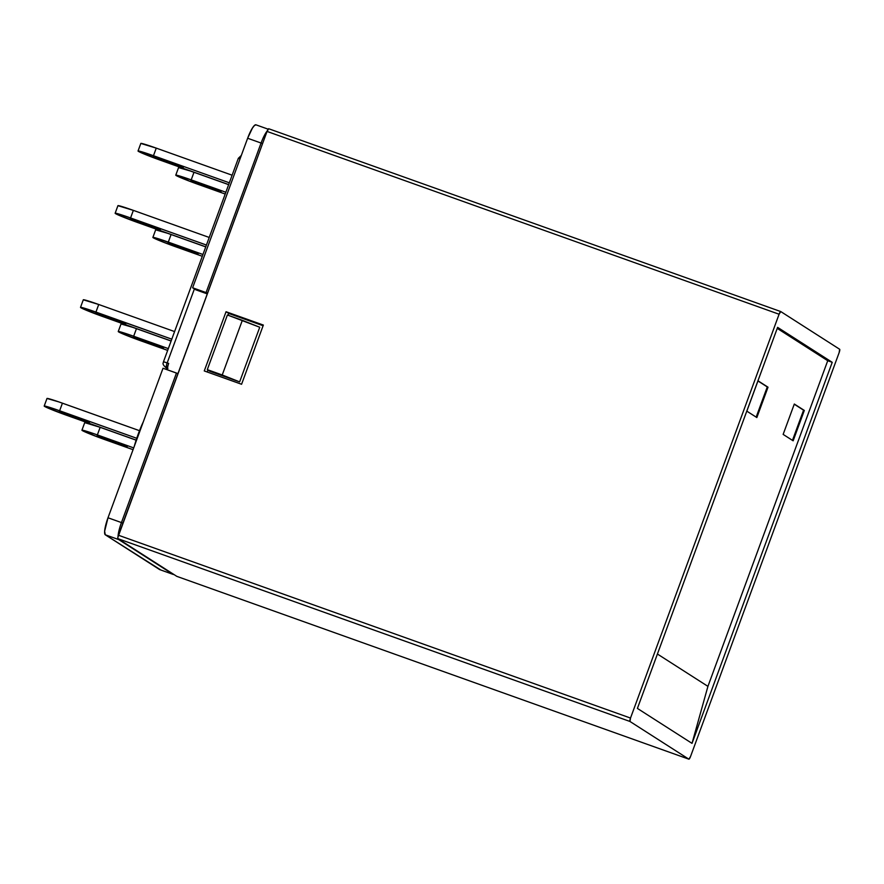 <?xml version="1.0" encoding="UTF-8"?>
<svg xmlns="http://www.w3.org/2000/svg" width="884" height="884" viewBox="0 0 884 884"><rect width="100%" height="100%" fill="white"/><g stroke="black" fill="none" stroke-linecap="round" stroke-linejoin="round"><path stroke-width="1.33" d="M238.415 158.413L240.083 158.788L238.337 158.324L241.332 155.407M143.363 421.679A34.819 7.116 109.6 0 0 134.202 446.586M227.409 314.991L242.338 320.328L222.227 374.982L207.298 369.645L227.409 314.991L207.298 369.645L239.63 381.888L209.751 371.214L207.298 369.645L209.751 371.214L239.63 381.888L222.227 374.982L242.338 320.328L259.741 327.246L239.63 381.888L259.741 327.246L227.409 314.991M207.618 293.179L192.624 287.775L195.773 289.786L207.265 293.897L195.773 289.786L192.624 287.775L247.642 138.247L261.078 143.042L206.06 292.571L192.624 287.775L247.642 138.247L252.437 128.047L254.57 125.351L256.095 124.887A16.188 3.315 109.6 0 0 255.951 124.821A16.188 3.315 109.6 0 0 247.642 138.247L261.078 143.042A16.188 3.315 -70.4 0 1 267.233 130.942A16.188 3.315 109.6 0 0 261.078 143.042L262.559 143.606L261.078 143.042L206.06 292.571L207.541 293.145M177.938 373.612L176.457 373.037L121.44 522.577L122.92 523.14L121.44 522.577A16.188 3.315 109.6 0 0 118.036 536.621A16.188 3.315 -70.4 0 1 121.44 522.577L108.003 517.77L163.021 368.241L178.016 373.645M118.235 538.853A16.188 3.315 109.6 0 0 118.71 539.583A1.624 1.58 -57.4 0 0 119.484 539.649A1.624 1.58 122.6 0 1 118.71 539.583L173.032 574.357A1.624 1.58 -57.4 0 0 173.805 574.423A1.624 1.58 122.6 0 1 173.032 574.357L159.595 569.561L105.273 534.787L118.71 539.583A16.188 3.315 -70.4 0 1 118.235 538.853M166.457 369.468L168.678 363.423L167.187 362.882L194.403 288.913L167.187 362.882A4.862 0.995 109.6 0 0 166.413 368.009A4.862 0.995 -70.4 0 1 167.187 362.882L163.485 361.755L168.678 363.423L166.457 369.468M163.573 361.832L163.485 361.755C163.993 362.484 160.8 363.446 166.413 368.009L167.905 368.54A4.862 0.995 -70.4 0 1 168.678 363.423L168.678 363.423M160.258 569.627L105.273 534.787L104.632 531.207L108.003 517.77L163.021 368.241L176.457 373.037L121.44 522.577L108.003 517.77A16.188 3.315 109.6 0 0 105.273 534.787L118.71 539.583L173.032 574.357L159.595 569.561A16.188 3.315 109.6 0 0 159.739 569.627A16.188 3.315 109.6 0 0 159.893 569.661M174.004 574.556L173.176 574.423A16.188 3.315 -70.4 0 1 173.032 574.357M225.862 192.248L191.198 179.872L193.994 172.281L228.647 184.657L190.425 171.021L178.568 167.584L175.772 175.165A20.244 0.928 20.2 0 1 191.198 179.872L225.862 192.248M175.772 175.165A20.244 0.928 20.2 0 0 176.115 175.496A20.244 0.928 20.2 0 0 198.347 184.447L225.199 194.027L190.933 181.717L176.115 175.496L191.198 179.872L193.994 172.281A20.244 0.928 -159.8 0 0 178.568 167.573M197.077 182.579L191.043 180.822L196.966 183.32L220.901 191.485L197.077 182.579L221.033 191.618L199.939 184.402L200.204 183.695L199.939 184.402L190.911 180.69L197.077 182.579M168.325 348.605L133.672 336.24L136.456 328.649L171.12 341.025L132.887 327.389L121.031 323.953A20.244 0.928 -159.8 0 1 136.456 328.649L133.672 336.24L168.325 348.605M118.246 331.533A20.244 0.928 20.2 0 0 118.578 331.865A20.244 0.928 20.2 0 0 140.81 340.815L167.662 350.396L123.716 334.251L118.578 331.865L119.738 331.71L133.672 336.24A20.244 0.928 20.2 0 0 118.246 331.533L121.042 323.942M139.539 338.948L133.506 337.191L139.44 339.688L163.363 347.854L139.539 338.948L163.496 347.987L142.401 340.771L133.374 337.058L139.539 338.948M152.877 237.409L155.672 229.818A20.244 0.928 -159.8 0 1 171.087 234.525L168.303 242.117A20.244 0.928 20.2 0 0 152.877 237.409A20.244 0.928 20.2 0 0 153.208 237.741A20.244 0.928 20.2 0 0 175.452 246.691L202.292 256.272L164.479 242.603L153.208 237.741L156.148 238.072L202.955 254.482L168.303 242.117L171.087 234.525L205.751 246.901L167.518 233.266L155.661 229.829M174.181 244.824L168.137 243.067L174.071 245.564L197.994 253.73L174.181 244.824L198.138 253.863L177.032 246.647L168.004 242.934L174.181 244.824M228.669 184.59L160.612 160.291L228.669 184.59M153.462 155.717L138.379 151.341L160.612 160.291A20.244 0.928 20.2 0 1 138.379 151.341A20.244 0.928 20.2 0 1 138.037 151.009A20.244 0.928 20.2 0 1 153.462 155.717L229.332 182.8L153.462 155.717L156.258 148.125L153.462 155.717M174.27 163.75L183.165 167.33L179.872 166.523L153.308 156.667L174.27 163.75L183.297 167.463L177.132 165.573L177.375 164.888L177.132 165.573L153.175 156.534L174.27 163.75M232.127 175.209L156.258 148.125L232.127 175.209M140.832 143.429L156.258 148.125A20.244 0.928 -159.8 0 0 140.832 143.418L138.037 151.009M171.142 340.959L103.074 316.66L171.142 340.959M171.794 339.169L86.168 308.759L80.897 307.334L81.903 308.284L103.074 316.66A20.244 0.928 20.2 0 1 80.842 307.709A20.244 0.928 20.2 0 1 80.51 307.378A20.244 0.928 20.2 0 1 95.936 312.074L171.794 339.169M116.732 320.118L124.511 323.146L125.605 323.842L122.346 322.892L96.886 313.588L116.732 320.118L125.76 323.82L119.594 321.942L95.638 312.903L116.732 320.118M174.59 331.577L98.721 304.494L95.936 312.074L98.721 304.494L174.59 331.577M83.295 299.798L98.721 304.494A20.244 0.928 -159.8 0 0 83.306 299.786L80.51 307.378M205.773 246.835L137.705 222.536L205.773 246.835M206.425 245.045L123.694 215.574L115.528 213.21L116.533 214.16L137.705 222.536A20.244 0.928 20.2 0 1 115.472 213.585A20.244 0.928 20.2 0 1 115.141 213.254A20.244 0.928 20.2 0 1 130.567 217.95L206.425 245.045M151.363 225.995L159.142 229.022L160.236 229.718L156.976 228.768L131.517 219.464L151.363 225.995L160.391 229.696L154.225 227.818L130.268 218.779L151.363 225.995M209.221 237.453L133.351 210.37L130.567 217.95L133.351 210.37L209.221 237.453M117.926 205.674L133.351 210.37A20.244 0.928 -159.8 0 0 117.937 205.663L115.141 213.254M177.297 245.929L177.032 246.647L177.297 245.929M192.215 251.288L191.961 251.973L192.215 251.288M142.667 340.053L142.401 340.771L142.667 340.053M157.584 345.412L157.33 346.108L157.584 345.412M139.561 221.773L139.296 222.492L139.561 221.773M154.479 227.133L154.225 227.818L154.479 227.133M104.931 315.897L104.666 316.616L104.931 315.897M119.848 321.257L119.594 321.942L119.848 321.257M134.191 446.619L143.385 421.635M62.421 403.17A20.244 0.928 -159.8 0 0 46.996 398.463L58.841 401.911L139.506 430.685L62.421 403.17L59.626 410.762L62.421 403.17M44.543 406.386A20.244 0.928 20.2 0 1 44.2 406.054A20.244 0.928 20.2 0 1 59.626 410.762L136.744 438.287L52.753 408.386L45.703 406.231L44.2 406.065L45.592 406.96L66.775 415.336A20.244 0.928 20.2 0 1 44.543 406.386M68.355 415.292L68.621 414.574L68.355 415.292L59.327 411.579L65.504 413.458L89.461 422.508L65.394 414.209L59.471 411.712L62.753 412.508L89.328 422.375L68.355 415.292M66.775 415.336L136.147 440.099L66.775 415.336M81.936 430.221L97.096 436.773L133.053 449.68L104.511 439.492A20.244 0.928 20.2 0 1 82.278 430.541A20.244 0.928 20.2 0 1 81.936 430.21A20.244 0.928 20.2 0 1 97.362 434.917L100.157 427.326A20.244 0.928 -159.8 0 0 84.731 422.618L81.936 430.21L93.792 433.657L133.716 447.901L97.362 434.917L100.157 427.326L84.731 422.629M106.102 439.447L97.074 435.746L103.24 437.624L127.197 446.663L106.102 439.447L106.356 438.74L106.102 439.447L125.948 445.978L100.489 436.674L97.229 435.724L98.323 436.42L106.102 439.447M136.125 440.166L100.157 427.326L136.125 440.166M757.942 380.96L767.268 386.938L756.163 417.126L767.268 386.938L757.942 380.96M792.462 440.365L803.578 410.176L794.252 404.209L804.318 410.441L803.578 410.176L792.462 440.365M746.836 411.159L758.008 380.794L768.019 387.203L767.268 386.938L768.019 387.203L756.848 417.557L746.836 411.159L758.008 380.794L768.019 387.203L756.848 417.557L746.836 411.159M794.318 404.032L804.318 410.441L793.147 440.807L783.147 434.398L794.318 404.032L804.318 410.441L793.147 440.807L783.147 434.398L794.318 404.032M707.929 686.36L827.733 360.716L777.235 328.384L827.733 360.716L832.22 362.318L827.733 360.716L707.929 686.36L692.017 743.367L707.929 686.36L657.42 654.027L707.929 686.36M241.575 384.264L204.259 370.937L241.575 384.264L263.355 325.058L226.039 311.732L263.355 325.058L241.575 384.264M228.757 313.466L226.039 311.732L204.259 370.937L226.039 311.732L228.757 313.466L263.112 325.732L228.757 313.466L228.105 315.245L228.757 313.466M268.703 128.744L780.749 311.555A3.238 0.663 -70.4 0 1 780.771 311.566L779.091 314.24L630.513 718.062L118.467 535.251L267.045 131.429L779.091 314.24A3.238 0.663 -70.4 0 1 780.749 311.555L268.736 128.755A3.238 0.663 109.6 0 0 268.703 128.744A3.238 0.663 109.6 0 0 267.045 131.429L779.091 314.24L630.513 718.062L629.961 721.466A3.238 0.663 -70.4 0 1 630.513 718.062L118.467 535.251A3.238 0.663 109.6 0 0 117.915 538.654L629.961 721.466L688.857 759.168L176.811 576.357L117.915 538.654L629.961 721.466L688.857 759.168A3.238 0.663 -70.4 0 1 688.857 759.168L176.811 576.357A3.238 0.663 109.6 0 0 176.844 576.368A3.238 0.663 109.6 0 0 176.866 576.379L688.879 759.179L690.548 756.494A3.238 0.663 -70.4 0 1 688.879 759.179M777.611 327.367L832.22 362.318L692.017 743.367L637.408 708.416L777.611 327.367L832.22 362.318L692.017 743.367L637.408 708.416L777.611 327.367M207.221 371.998L207.939 370.053L207.221 371.998M839.667 349.268L780.771 311.566L839.667 349.268A3.238 0.663 -70.4 0 1 839.126 352.672L839.667 349.268M690.548 756.494L839.126 352.672L690.548 756.494M176.811 576.357L117.915 538.654L117.837 537.505L267.045 131.429L268.736 128.755M268.139 129.174L255.951 124.821M173.176 574.423L159.739 569.627M46.996 398.463L44.2 406.054M238.337 158.324L163.485 361.755"/></g></svg>
